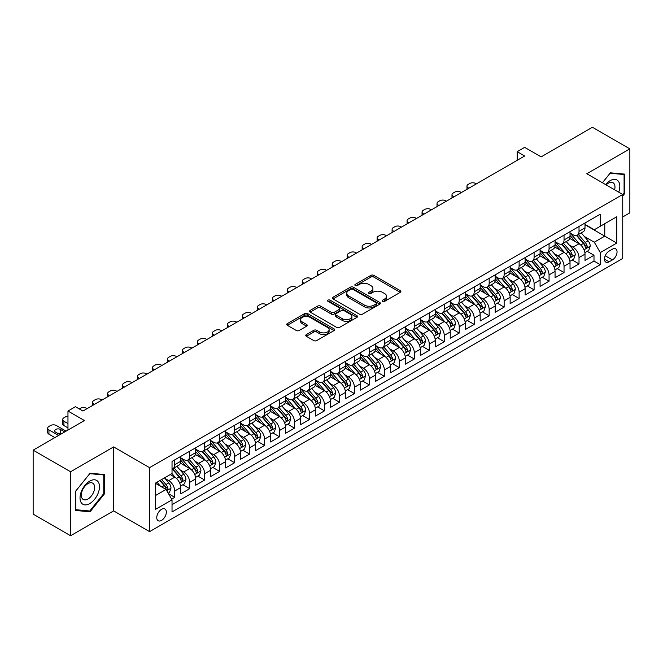 <?xml version="1.0" encoding="UTF-8"?>
<svg xmlns="http://www.w3.org/2000/svg" width="663" height="663" viewBox="0 0 663 663"><rect width="100%" height="100%" fill="white"/><g stroke="black" fill="none" stroke-linecap="round" stroke-linejoin="round"><path stroke-width="0.99" d="M382.601 301.35A1.459 0.837 0 0 0 384.656 301.35L400.278 292.342A2.08 1.202 0 0 0 400.883 291.488A2.08 1.202 0 0 0 400.278 290.643L373.824 275.369A2.08 1.202 0 0 0 370.882 275.369L355.269 284.386A1.459 0.837 0 0 0 354.838 284.974A1.459 0.837 0 0 0 355.269 285.571A1.459 0.837 0 0 0 357.324 285.571L359.346 284.402A6.655 3.837 0 0 1 368.752 284.402L370.957 285.678A6.655 3.837 0 0 1 372.904 288.388A6.655 3.837 0 0 1 370.957 291.107L368.935 292.275A1.459 0.837 0 0 0 368.504 292.872A1.459 0.837 0 0 0 368.935 293.46A1.459 0.837 0 0 0 370.99 293.46L373.012 292.292A6.655 3.837 0 0 1 382.418 292.292L384.623 293.568A6.655 3.837 0 0 1 386.57 296.286A6.655 3.837 0 0 1 384.623 298.996L382.601 300.165A1.459 0.837 0 0 0 382.178 300.762A1.459 0.837 0 0 0 382.601 301.35L382.601 300.165M161.548 520.389A6.779 3.912 120 0 0 165.974 514.422A6.779 3.912 120 0 0 164.938 508.993A6.779 3.912 120 0 0 161.548 509.325A6.779 3.912 120 0 0 157.123 515.3A6.779 3.912 120 0 0 158.159 520.728A6.779 3.912 120 0 0 161.548 520.389M306.356 334.6A2.08 1.202 0 0 0 305.751 335.445A2.08 1.202 0 0 0 306.356 336.29L313.781 340.575A2.08 1.202 0 0 0 316.723 340.575L334.061 330.564A2.08 1.202 0 0 0 334.674 329.718A2.08 1.202 0 0 0 334.061 328.865L307.607 313.591A2.08 1.202 0 0 0 304.665 313.591L287.328 323.61A2.08 1.202 0 0 0 286.714 324.456A2.08 1.202 0 0 0 287.328 325.301L296.286 330.481A2.08 1.202 0 0 0 299.228 330.481L306.654 326.196A2.08 1.202 0 0 0 307.259 325.351A2.08 1.202 0 0 0 306.654 324.497L302.204 321.928A5.561 3.207 0 0 1 300.579 319.665A5.561 3.207 0 0 1 304.01 316.699A5.561 3.207 0 0 1 310.069 317.395L327.489 327.447A5.561 3.207 0 0 1 329.113 329.718A5.561 3.207 0 0 1 325.682 332.685A5.561 3.207 0 0 1 319.624 331.989L316.723 330.315A2.08 1.202 0 0 0 313.781 330.315L306.356 334.6L306.356 336.29M622.739 216.958L629.85 212.848L629.85 148.877L592.415 127.263L541.132 156.874L524.657 147.36L517.173 151.686L524.657 156.004L82.941 411.035L75.449 406.709L67.966 411.035L67.966 430.055M70.585 471.766L70.585 535.737L113.63 510.883L113.63 446.912L70.585 471.766L33.15 450.152L84.433 420.541L67.966 411.035M113.63 446.912L149.573 467.655L622.739 194.474L622.739 258.454L149.573 531.635L149.573 467.655M629.85 148.877L586.805 173.731L622.739 194.474M359.487 314.187A2.08 1.202 0 0 0 362.429 314.187L379.775 304.176A2.08 1.202 0 0 0 380.38 303.322A2.08 1.202 0 0 0 379.775 302.477L353.321 287.203A2.08 1.202 0 0 0 350.379 287.203L333.033 297.215A2.08 1.202 0 0 0 332.428 298.068A2.08 1.202 0 0 0 333.033 298.914L359.487 314.187M328.541 301.665A1.459 0.837 0 0 1 330.025 301.872L356.893 317.386L339.572 327.381A2.08 1.202 0 0 1 336.638 327.381L310.176 312.107L310.176 310.408A2.08 1.202 0 0 0 309.571 311.262A2.08 1.202 0 0 0 310.176 312.107M310.176 310.408L317.602 306.124A2.08 1.202 0 0 1 320.544 306.124L331.268 312.323A2.08 1.202 0 0 0 334.21 312.323L339.133 309.48A2.08 1.202 0 0 0 339.746 308.626A2.08 1.202 0 0 0 339.133 307.781L327.961 301.334A1.459 0.837 0 0 1 327.539 300.737A1.459 0.837 0 0 1 328.434 299.966A1.459 0.837 0 0 1 330.025 300.148L356.918 315.671A2.08 1.202 0 0 1 357.531 316.524A2.08 1.202 0 0 1 356.918 317.37L356.918 315.671M70.585 535.737L33.15 514.123L33.15 450.152M171.618 499.106L174.725 497.308L168.51 493.72M164.979 478.454L168.733 480.625A8.47 4.89 60 0 1 174.725 491.001L180.717 487.545L180.717 493.852L189.701 488.664L182.889 484.736M179.946 469.81L183.709 471.981A8.47 4.89 60 0 1 189.701 482.357L195.693 478.893L195.693 485.208L204.676 480.02L197.864 476.084M194.922 461.166L198.685 463.338A8.47 4.89 60 0 1 204.676 473.714L210.66 470.249L210.66 476.564L219.644 471.376L212.831 467.44M209.898 452.522L213.66 454.694A8.47 4.89 60 0 1 219.644 465.061L225.635 461.605L225.635 467.921L234.619 462.733L227.807 458.796M224.873 443.879L228.627 446.05A8.47 4.89 60 0 1 234.619 456.417L240.611 452.962L240.611 459.277L249.595 454.089L242.782 450.152M239.849 435.226L243.603 437.398A8.47 4.89 60 0 1 249.595 447.774L255.586 444.318L255.586 450.625L264.57 445.445L257.758 441.508M254.816 426.582L258.578 428.754A8.47 4.89 60 0 1 264.57 439.13L270.554 435.674L270.554 441.981L279.537 436.793L272.725 432.864M269.791 417.939L273.554 420.11A8.47 4.89 60 0 1 279.537 430.486L285.529 427.03L285.529 433.337L294.513 428.149L287.701 424.221M284.767 409.295L288.529 411.466A8.47 4.89 60 0 1 294.513 421.842L300.505 418.386L300.505 424.693L309.488 419.505L302.676 415.568M299.742 400.651L303.497 402.822A8.47 4.89 60 0 1 309.488 413.198L315.48 409.734L315.48 416.049L324.464 410.861L317.652 406.925M314.71 392.007L318.472 394.178A8.47 4.89 60 0 1 324.464 404.546L330.456 401.09L330.456 407.405L339.439 402.217L332.627 398.281M329.685 383.363L333.448 385.534A8.47 4.89 60 0 1 339.439 395.902L345.423 392.446L345.423 398.761L354.407 393.573L347.594 389.637M344.661 374.719L348.423 376.882A8.47 4.89 60 0 1 354.407 387.258L360.399 383.802L360.399 390.109L369.382 384.93L362.57 380.993M359.636 366.067L363.39 368.238A8.47 4.89 60 0 1 369.382 378.614L375.374 375.159L375.374 381.465L384.358 376.277L377.545 372.349M374.612 357.423L378.366 359.595A8.47 4.89 60 0 1 384.358 369.971L390.35 366.515L390.35 372.821L399.333 367.634L392.521 363.705M389.579 348.779L393.341 350.951A8.47 4.89 60 0 1 399.333 361.327L405.317 357.871L405.317 364.178L414.3 358.99L407.488 355.061M404.554 340.136L408.317 342.307A8.47 4.89 60 0 1 414.3 352.683L420.292 349.219L420.292 355.534L429.276 350.346L422.464 346.409M419.53 331.492L423.292 333.663A8.47 4.89 60 0 1 429.276 344.039L435.268 340.575L435.268 346.89L444.251 341.702L437.439 337.765M434.505 322.848L438.26 325.019A8.47 4.89 60 0 1 444.251 335.387L450.243 331.931L450.243 338.246L459.227 333.058L452.415 329.121M449.473 314.204L453.235 316.375A8.47 4.89 60 0 1 459.227 326.743L465.219 323.287L465.219 329.602L474.202 324.414L467.382 320.478M464.448 305.552L468.211 307.723A8.47 4.89 60 0 1 474.202 318.099L480.186 314.643L480.186 320.95L489.17 315.77L482.357 311.834M479.424 296.908L483.186 299.079A8.47 4.89 60 0 1 489.17 309.455L495.162 305.999L495.162 312.306L504.145 307.118L497.333 303.19M494.399 288.264L498.153 290.435A8.47 4.89 60 0 1 504.145 300.811L510.137 297.356L510.137 303.662L519.121 298.474L512.308 294.546M509.375 279.62L513.129 281.792A8.47 4.89 60 0 1 519.121 292.168L525.113 288.712L525.113 295.018L534.096 289.83L527.284 285.902M524.342 270.976L528.104 273.148A8.47 4.89 60 0 1 534.096 283.524L540.08 280.059L540.08 286.375L549.063 281.187L542.251 277.25M539.317 262.333L543.08 264.504A8.47 4.89 60 0 1 549.063 274.88L555.055 271.416L555.055 277.731L564.039 272.543L557.227 268.606M554.293 253.689L558.055 255.86A8.47 4.89 60 0 1 564.039 266.228L570.031 262.772L570.031 269.087L579.014 263.899L579.014 257.584A8.47 4.89 -120 0 0 573.023 247.208L569.268 245.045M572.202 259.962L579.014 263.899M180.717 487.545A8.47 4.89 -120 0 0 174.725 477.169L170.234 474.575M195.693 478.893A8.47 4.89 -120 0 0 189.701 468.526L180.435 463.18M210.66 470.249A8.47 4.89 -120 0 0 204.676 459.882L195.411 454.528M225.635 461.605A8.47 4.89 -120 0 0 219.644 451.23L210.386 445.884M240.611 452.962A8.47 4.89 -120 0 0 234.619 442.586L225.362 437.24M255.586 444.318A8.47 4.89 -120 0 0 249.595 433.942L240.338 428.596M270.554 435.674A8.47 4.89 -120 0 0 264.57 425.298L255.305 419.952M285.529 427.03A8.47 4.89 -120 0 0 279.537 416.654L270.28 411.309M300.505 418.386A8.47 4.89 -120 0 0 294.513 408.01L285.256 402.665M315.48 409.734A8.47 4.89 -120 0 0 309.488 399.366L300.231 394.013M330.456 401.09A8.47 4.89 -120 0 0 324.464 390.714L315.198 385.369M345.423 392.446A8.47 4.89 -120 0 0 339.439 382.07L330.174 376.725M360.399 383.802A8.47 4.89 -120 0 0 354.407 373.426L345.15 368.081M375.374 375.159A8.47 4.89 -120 0 0 369.382 364.783L360.125 359.437M390.35 366.515A8.47 4.89 -120 0 0 384.358 356.139L375.101 350.793M405.317 357.871A8.47 4.89 -120 0 0 399.333 347.495L390.068 342.149M420.292 349.219A8.47 4.89 -120 0 0 414.3 338.851L405.043 333.506M435.268 340.575A8.47 4.89 -120 0 0 429.276 330.207L420.019 324.853M450.243 331.931A8.47 4.89 -120 0 0 444.251 321.555L434.994 316.21M465.219 323.287A8.47 4.89 -120 0 0 459.227 312.911L449.962 307.566M480.186 314.643A8.47 4.89 -120 0 0 474.202 304.267L464.937 298.922M495.162 305.999A8.47 4.89 -120 0 0 489.17 295.623L479.913 290.278M510.137 297.356A8.47 4.89 -120 0 0 504.145 286.98L494.888 281.634M525.113 288.712A8.47 4.89 -120 0 0 519.121 278.336L509.864 272.99M540.08 280.059A8.47 4.89 -120 0 0 534.096 269.692L524.831 264.346M555.055 271.416A8.47 4.89 -120 0 0 549.063 261.04L539.806 255.694M570.031 262.772A8.47 4.89 -120 0 0 564.039 252.396L554.782 247.05M612.405 249.197L609.115 251.103A6.564 3.787 120 0 0 604.822 256.888A6.564 3.787 120 0 0 605.833 262.15A6.564 3.787 120 0 0 609.115 261.819L612.405 259.921A6.564 3.787 120 0 0 616.698 254.136A6.564 3.787 120 0 0 615.687 248.874A6.564 3.787 120 0 0 612.405 249.197M155.556 495.493L166.04 489.443L172.032 499.819L172.032 511.919L600.28 264.678L600.28 252.57L594.288 242.194L584.236 236.393M172.032 499.819L155.556 509.325L155.556 483.045L172.032 473.539L172.032 461.431L600.28 214.19L600.28 226.29L616.747 216.784L616.747 243.064L600.28 252.57M180.717 457.801L183.709 459.534A8.47 4.89 60 0 0 187.944 459.948L193.936 456.492A8.47 4.89 -120 0 0 195.693 452.614L195.693 447.774M195.693 449.158L198.685 450.89A8.47 4.89 60 0 0 202.919 451.304L208.911 447.848A8.47 4.89 -120 0 0 210.66 443.97L210.66 439.13M210.66 440.514L213.66 442.246A8.47 4.89 60 0 0 217.895 442.66L223.879 439.204A8.47 4.89 -120 0 0 225.635 435.326L225.635 430.486M225.635 431.87L228.627 433.594A8.47 4.89 60 0 0 232.862 434.016L238.854 430.56A8.47 4.89 -120 0 0 240.611 426.682L240.611 421.842M240.611 423.226L243.603 424.95A8.47 4.89 60 0 0 247.838 425.373L253.83 421.917A8.47 4.89 -120 0 0 255.586 418.038L255.586 413.198M255.586 414.574L258.578 416.306A8.47 4.89 60 0 0 262.813 416.729L268.805 413.264A8.47 4.89 -120 0 0 270.554 409.394L270.554 404.546M270.554 405.93L273.554 407.662A8.47 4.89 60 0 0 277.789 408.085L283.781 404.621A8.47 4.89 -120 0 0 285.529 400.742L285.529 395.902M285.529 397.286L288.529 399.018A8.47 4.89 60 0 0 292.764 399.433L298.748 395.977A8.47 4.89 -120 0 0 300.505 392.098L300.505 387.258M300.505 388.642L303.497 390.374A8.47 4.89 60 0 0 307.731 390.789L313.723 387.333A8.47 4.89 -120 0 0 315.48 383.454L315.48 378.614M315.48 379.998L318.472 381.731A8.47 4.89 60 0 0 322.707 382.145L328.699 378.689A8.47 4.89 -120 0 0 330.456 374.81L330.456 369.971M330.456 371.355L333.448 373.078A8.47 4.89 60 0 0 337.682 373.501L343.674 370.045A8.47 4.89 -120 0 0 345.423 366.167L345.423 361.327M345.423 362.711L348.423 364.435A8.47 4.89 60 0 0 352.658 364.857L358.642 361.401A8.47 4.89 -120 0 0 360.399 357.523L360.399 352.683M360.399 354.067L363.39 355.791A8.47 4.89 60 0 0 367.625 356.213L373.617 352.757A8.47 4.89 -120 0 0 375.374 348.879L375.374 344.031M375.374 345.415L378.366 347.147A8.47 4.89 60 0 0 382.601 347.569L388.593 344.105A8.47 4.89 -120 0 0 390.35 340.235L390.35 335.387M390.35 336.771L393.341 338.503A8.47 4.89 60 0 0 397.576 338.926L403.568 335.461A8.47 4.89 -120 0 0 405.317 331.583L405.317 326.743M405.317 328.127L408.317 329.859A8.47 4.89 60 0 0 412.552 330.273L418.535 326.818A8.47 4.89 -120 0 0 420.292 322.939L420.292 318.099M420.292 319.483L423.292 321.215A8.47 4.89 60 0 0 427.527 321.63L433.511 318.174A8.47 4.89 -120 0 0 435.268 314.295L435.268 309.455M435.268 310.839L438.26 312.571A8.47 4.89 60 0 0 442.494 312.986L448.486 309.53A8.47 4.89 -120 0 0 450.243 305.651L450.243 300.811M450.243 302.195L453.235 303.919A8.47 4.89 60 0 0 457.47 304.342L463.462 300.886A8.47 4.89 -120 0 0 465.219 297.007L465.219 292.168M465.219 293.552L468.211 295.275A8.47 4.89 60 0 0 472.446 295.698L478.437 292.242A8.47 4.89 -120 0 0 480.186 288.364L480.186 283.524M480.186 284.908L483.186 286.631A8.47 4.89 60 0 0 487.421 287.054L493.405 283.59A8.47 4.89 -120 0 0 495.162 279.72L495.162 274.872M495.162 276.256L498.153 277.988A8.47 4.89 60 0 0 502.388 278.41L508.38 274.946A8.47 4.89 -120 0 0 510.137 271.068L510.137 266.228M510.137 267.612L513.129 269.344A8.47 4.89 60 0 0 517.364 269.758L523.356 266.302A8.47 4.89 -120 0 0 525.113 262.424L525.113 257.584M525.113 258.968L528.104 260.7A8.47 4.89 60 0 0 532.339 261.114L538.331 257.658A8.47 4.89 -120 0 0 540.08 253.78L540.08 248.94M540.08 250.324L543.08 252.056A8.47 4.89 60 0 0 547.315 252.47L553.298 249.015A8.47 4.89 -120 0 0 555.055 245.136L555.055 240.296M555.055 241.68L558.055 243.404A8.47 4.89 60 0 0 562.29 243.827L568.274 240.371A8.47 4.89 -120 0 0 570.031 236.492L570.031 231.652M172.032 504.659L593.99 261.048L593.99 255.255L585.006 260.435L585.006 254.128A8.47 4.89 -120 0 0 579.014 243.752L569.757 238.407M570.031 233.036L573.023 234.76A8.47 4.89 -120 0 0 577.258 235.183A8.47 4.89 -120 0 0 579.014 231.304L579.014 226.464M577.258 235.183L583.249 231.727A8.47 4.89 -120 0 0 585.006 227.848L585.006 223.008M174.725 459.873L174.725 464.722A8.47 4.89 60 0 1 172.968 468.6A8.47 4.89 60 0 1 172.032 468.94M172.968 468.6L178.96 465.136A8.47 4.89 -120 0 0 180.717 461.257L180.717 456.417M189.701 451.23L189.701 456.078A8.47 4.89 60 0 1 187.944 459.948M204.676 442.586L204.676 447.426A8.47 4.89 60 0 1 202.919 451.304M219.644 433.942L219.644 438.782A8.47 4.89 60 0 1 217.895 442.66M234.619 425.298L234.619 430.138A8.47 4.89 60 0 1 232.862 434.016M249.595 416.654L249.595 421.494A8.47 4.89 60 0 1 247.838 425.373M264.57 408.01L264.57 412.85A8.47 4.89 60 0 1 262.813 416.729M279.537 399.366L279.537 404.206A8.47 4.89 60 0 1 277.789 408.085M294.513 390.714L294.513 395.562A8.47 4.89 60 0 1 292.764 399.433M309.488 382.07L309.488 386.91A8.47 4.89 60 0 1 307.731 390.789M324.464 373.426L324.464 378.266A8.47 4.89 60 0 1 322.707 382.145M339.439 364.783L339.439 369.623A8.47 4.89 60 0 1 337.682 373.501M354.407 356.139L354.407 360.979A8.47 4.89 60 0 1 352.658 364.857M369.382 347.495L369.382 352.335A8.47 4.89 60 0 1 367.625 356.213M384.358 338.851L384.358 343.691A8.47 4.89 60 0 1 382.601 347.569M399.333 330.199L399.333 335.047A8.47 4.89 60 0 1 397.576 338.926M414.3 321.555L414.3 326.403A8.47 4.89 60 0 1 412.552 330.273M429.276 312.911L429.276 317.751A8.47 4.89 60 0 1 427.527 321.63M444.251 304.267L444.251 309.107A8.47 4.89 60 0 1 442.494 312.986M459.227 295.623L459.227 300.463A8.47 4.89 60 0 1 457.47 304.342M474.202 286.98L474.202 291.819A8.47 4.89 60 0 1 472.446 295.698M489.17 278.336L489.17 283.176A8.47 4.89 60 0 1 487.421 287.054M504.145 269.692L504.145 274.532A8.47 4.89 60 0 1 502.388 278.41M519.121 261.04L519.121 265.888A8.47 4.89 60 0 1 517.364 269.758M534.096 252.396L534.096 257.236A8.47 4.89 60 0 1 532.339 261.114M549.063 243.752L549.063 248.592A8.47 4.89 60 0 1 547.315 252.47M564.039 235.108L564.039 239.948A8.47 4.89 60 0 1 562.29 243.827M564.039 266.228L564.039 272.543M549.063 274.88L549.063 281.187M534.096 283.524L534.096 289.83M519.121 292.168L519.121 298.474M504.145 300.811L504.145 307.118M489.17 309.455L489.17 315.77M474.202 318.099L474.202 324.414M459.227 326.743L459.227 333.058M444.251 335.387L444.251 341.702M429.276 344.039L429.276 350.346M414.3 352.683L414.3 358.99M399.333 361.327L399.333 367.634M384.358 369.971L384.358 376.277M369.382 378.614L369.382 384.93M354.407 387.258L354.407 393.573M339.439 395.902L339.439 402.217M324.464 404.546L324.464 410.861M309.488 413.198L309.488 419.505M294.513 421.842L294.513 428.149M279.537 430.486L279.537 436.793M264.57 439.13L264.57 445.445M249.595 447.774L249.595 454.089M234.619 456.417L234.619 462.733M219.644 465.061L219.644 471.376M204.676 473.714L204.676 480.02M189.701 482.357L189.701 488.664M174.725 491.001L174.725 497.308M166.04 489.443L155.556 483.393M594.288 242.194L604.772 236.144L604.772 223.696L616.747 216.784M585.006 224.732L616.747 243.064M585.006 224.392L594.288 229.746L600.28 226.29M113.63 510.883L149.573 531.635M517.173 151.686L517.173 160.33M587.178 251.318L593.99 255.255M593.99 261.048L600.28 264.678M622.739 195.999L624.836 193.389L624.836 174.129L610.383 172.836L602.418 182.748M75.599 510.485L90.052 511.778L104.497 493.802L104.497 474.534L90.052 473.249L75.599 491.225L75.599 510.485M624.082 192.958L624.836 193.389M103.751 493.371L104.497 493.802M88.527 510.9L90.052 511.778M383.181 301.557L384.623 300.729A6.655 3.837 0 0 0 386.57 298.01L386.57 296.286M372.904 288.388L372.904 290.121A6.655 3.837 0 0 1 370.957 292.839L369.515 293.668M400.245 292.35L373.824 277.093A2.08 1.202 0 0 0 370.882 277.093L355.849 285.778M379.742 304.193L353.321 288.935A2.08 1.202 0 0 0 350.379 288.935L333.058 298.93M376.095 303.919A1.459 0.837 0 0 0 376.526 303.322A1.459 0.837 0 0 0 376.095 302.734L352.873 289.325A1.459 0.837 0 0 0 350.818 289.325L348.688 290.56A6.655 3.837 0 0 0 346.741 293.27A6.655 3.837 0 0 0 348.688 295.988L364.559 305.154A6.655 3.837 0 0 0 373.965 305.154L376.095 303.919L376.095 305.651A1.459 0.837 0 0 0 376.526 305.055L376.526 303.322M346.741 293.27L346.741 295.002A6.655 3.837 0 0 0 348.688 297.712L348.688 295.988M376.095 305.651L373.965 306.878A6.655 3.837 0 0 1 364.559 306.878L348.688 297.712M310.209 312.124L317.602 307.856L317.602 306.124M339.746 308.626L339.746 310.359A2.08 1.202 0 0 1 339.133 311.204L334.21 314.047A2.08 1.202 0 0 1 331.268 314.047L320.544 307.856A2.08 1.202 0 0 0 317.602 307.856M342.406 318.746A5.561 3.207 0 0 0 348.465 319.442A5.561 3.207 0 0 0 351.896 316.483A5.561 3.207 0 0 0 350.271 314.212L344.13 310.665A2.08 1.202 0 0 0 341.188 310.665L336.265 313.508A2.08 1.202 0 0 0 335.66 314.361A2.08 1.202 0 0 0 336.265 315.207L342.406 318.746L342.406 320.478A5.561 3.207 0 0 0 348.465 321.174A5.561 3.207 0 0 0 351.896 318.207L351.896 316.483M335.66 314.361L335.66 316.085A2.08 1.202 0 0 0 336.265 316.939L336.265 315.207M342.406 320.478L336.265 316.939M329.113 329.718L329.113 331.442A5.561 3.207 0 0 1 325.682 334.409A5.561 3.207 0 0 1 319.624 333.713L316.723 332.039A2.08 1.202 0 0 0 313.781 332.039L306.389 336.307M300.579 319.665L300.579 321.389A5.561 3.207 0 0 0 302.204 323.66L302.204 321.928M306.654 324.497L306.654 326.196L302.204 323.66M334.036 330.58L307.607 315.323A2.08 1.202 0 0 0 304.665 315.323L287.352 325.318M584.882 252.644L588.744 250.407L590.244 246.089A5.611 3.24 -120 0 0 588.056 240.818L581.219 232.895M468.882 188.209L468.211 187.82A4.235 2.445 -0 0 1 466.967 186.096A4.235 2.445 -0 0 1 468.211 184.364L469.711 183.502A4.235 2.445 -0 0 1 475.694 183.502L476.365 183.891M579.843 244.299L571.73 234.909A16.202 9.357 -120 0 0 570.031 233.127M575.393 241.664L570.86 236.409A13.451 7.765 -120 0 0 570.031 235.506M576.495 235.489L583.415 243.495A5.611 3.24 60 0 1 585.421 247.365C586.258 248.492 586.863 248.144 587.211 246.329A5.611 3.24 -120 0 0 585.214 242.459L578.376 234.536M576.901 235.357L584.343 243.967A2.859 1.649 60 0 1 585.056 245.086L587.211 246.329M585.421 247.365L585.827 248.028M618.712 192.154A13.766 7.948 120 0 0 610.084 180.692A13.766 7.948 120 0 0 605.576 184.571M614.609 189.784A9.423 5.437 120 0 0 613.026 182.739A9.423 5.437 120 0 0 608.311 183.212A9.423 5.437 120 0 0 606.131 184.894M602.443 182.764L610.084 173.258L624.082 174.51L624.082 193.182L622.739 194.856M623.154 173.971L624.082 174.51M98.182 493.09A13.766 7.948 120 0 0 94.618 479.797A13.766 7.948 120 0 0 81.325 491.59A13.766 7.948 120 0 0 84.881 504.883A13.766 7.948 120 0 0 98.182 493.09M93.748 491.83A9.423 5.437 120 0 0 92.687 483.153A9.423 5.437 120 0 0 82.204 490.802A9.423 5.437 120 0 0 83.265 499.479A9.423 5.437 120 0 0 93.748 491.83M75.748 509.756L75.748 491.092L89.754 473.672L103.751 474.923L103.751 493.587L89.754 511.007L75.599 509.673M102.823 474.385L103.751 474.923M569.907 261.288L573.777 259.059L575.269 254.733A5.611 3.24 -120 0 0 573.089 249.462L566.243 241.539M453.906 196.853L453.235 196.463A4.235 2.445 -0 0 1 451.992 194.74A4.235 2.445 -0 0 1 453.235 193.008L454.735 192.146A4.235 2.445 -0 0 1 460.719 192.146L461.398 192.535M564.876 252.943L556.763 243.553A16.202 9.357 -120 0 0 555.055 241.771M560.426 250.307L555.884 245.053A13.451 7.765 -120 0 0 555.055 244.15M561.52 244.133L568.44 252.147A5.611 3.24 60 0 1 570.445 256.009C571.291 257.136 571.887 256.788 572.244 254.973A5.611 3.24 -120 0 0 570.238 251.103L563.401 243.188M561.934 244.001L569.368 252.611A2.859 1.649 60 0 1 570.089 253.73L572.244 254.973M570.445 256.009L570.851 256.672M554.931 269.932L558.801 267.703L560.293 263.377A5.611 3.24 -120 0 0 558.113 258.106L551.268 250.191M438.939 205.497L438.26 205.107A4.235 2.445 -0 0 1 437.025 203.384A4.235 2.445 -0 0 1 438.26 201.651L439.76 200.79A4.235 2.445 -0 0 1 445.751 200.79L446.423 201.179M549.9 261.595L541.787 252.197A16.202 9.357 -120 0 0 540.08 250.415M545.45 258.951L540.909 253.697A13.451 7.765 -120 0 0 540.08 252.794M546.552 252.777L553.472 260.791A5.611 3.24 60 0 1 555.47 264.653C556.315 265.78 556.912 265.44 557.268 263.617A5.611 3.24 -120 0 0 555.263 259.755L548.425 251.832M546.958 252.644L554.392 261.255A2.859 1.649 60 0 1 555.113 262.374L557.268 263.617M555.47 264.653L555.876 265.316M539.955 278.576L543.826 276.347L545.326 272.021A5.611 3.24 -120 0 0 543.138 266.75L536.292 258.835M423.964 214.141L423.292 213.759A4.235 2.445 -0 0 1 422.049 212.027A4.235 2.445 -0 0 1 423.292 210.295L424.784 209.433A4.235 2.445 -0 0 1 430.776 209.433L431.447 209.823M534.925 270.239L526.812 260.841A16.202 9.357 -120 0 0 525.113 259.059M530.475 267.603L525.941 262.349A13.451 7.765 -120 0 0 525.113 261.446M531.577 261.421L538.497 269.435A5.611 3.24 60 0 1 540.494 273.297C541.34 274.424 541.936 274.084 542.293 272.261A5.611 3.24 -120 0 0 540.295 268.399L533.45 260.476M531.983 261.288L539.417 269.899A2.859 1.649 60 0 1 540.138 271.018L542.293 272.261M540.494 273.297L540.909 273.968M524.98 287.228L528.85 284.991L530.35 280.664A5.611 3.24 -120 0 0 528.162 275.402L521.325 267.479M408.988 222.793L408.317 222.403A4.235 2.445 -0 0 1 407.074 220.671A4.235 2.445 -0 0 1 408.317 218.939L409.809 218.077A4.235 2.445 -0 0 1 415.8 218.077L416.472 218.467M519.949 278.883L511.836 269.485A16.202 9.357 -120 0 0 510.137 267.703M515.499 276.247L510.966 270.993A13.451 7.765 -120 0 0 510.137 270.09M516.601 270.065L523.521 278.079A5.611 3.24 60 0 1 525.527 281.941C526.364 283.076 526.969 282.728 527.317 280.905A5.611 3.24 -120 0 0 525.32 277.043L518.474 269.12M517.007 269.932L524.441 278.543A2.859 1.649 60 0 1 525.162 279.662L527.317 280.905M525.527 281.941L525.933 282.612M510.013 295.872L513.883 293.634L515.375 289.308A5.611 3.24 -120 0 0 513.187 284.046L506.35 276.123M394.013 231.437L393.341 231.047A4.235 2.445 -0 0 1 392.098 229.315A4.235 2.445 -0 0 1 393.341 227.591L394.841 226.721A4.235 2.445 -0 0 1 400.825 226.721L401.505 227.111M504.982 287.527L496.869 278.129A16.202 9.357 -120 0 0 495.162 276.355M500.532 284.891L495.99 279.637A13.451 7.765 -120 0 0 495.162 278.733M501.626 278.709L508.546 286.723A5.611 3.24 60 0 1 510.551 290.593C511.397 291.72 511.993 291.372 512.35 289.549A5.611 3.24 -120 0 0 510.344 285.687L503.507 277.764M502.032 278.584L509.474 287.187A2.859 1.649 60 0 1 510.195 288.306L512.35 289.549M510.551 290.593L510.958 291.256M495.037 304.516L498.907 302.278L500.399 297.96A5.611 3.24 -120 0 0 498.22 292.69L491.374 284.767M379.037 240.081L378.366 239.691A4.235 2.445 -0 0 1 377.131 237.959A4.235 2.445 -0 0 1 378.366 236.235L379.866 235.365A4.235 2.445 -0 0 1 385.858 235.365L386.529 235.755M490.007 296.17L481.893 286.781A16.202 9.357 -120 0 0 480.186 284.999M485.556 293.535L481.015 288.281A13.451 7.765 -120 0 0 480.186 287.377M486.659 287.352L493.579 295.366A5.611 3.24 60 0 1 495.576 299.237C496.421 300.364 497.018 300.016 497.374 298.193A5.611 3.24 -120 0 0 495.369 294.331L488.532 286.408M487.065 287.228L494.499 295.831A2.859 1.649 60 0 1 495.22 296.949L497.374 298.193M495.576 299.237L495.982 299.9M480.062 313.16L483.932 310.922L485.432 306.604A5.611 3.24 -120 0 0 483.244 301.334L476.399 293.411M364.07 248.724L363.39 248.335A4.235 2.445 -0 0 1 362.155 246.603A4.235 2.445 -0 0 1 363.39 244.879L364.89 244.017A4.235 2.445 -0 0 1 370.882 244.017L371.553 244.398M475.031 304.814L466.918 295.425A16.202 9.357 -120 0 0 465.219 293.643M470.581 302.179L466.039 296.925A13.451 7.765 -120 0 0 465.219 296.021M471.683 296.005L478.603 304.01A5.611 3.24 60 0 1 480.6 307.881C481.446 309.008 482.042 308.66 482.399 306.845A5.611 3.24 -120 0 0 480.402 302.974L473.556 295.052M472.089 295.872L479.523 304.483A2.859 1.649 60 0 1 480.244 305.602L482.399 306.845M480.6 307.881L481.006 308.544M465.086 321.804L468.956 319.574L470.457 315.248A5.611 3.24 -120 0 0 468.269 309.977L461.431 302.055M349.094 257.368L348.423 256.979A4.235 2.445 -0 0 1 347.18 255.255A4.235 2.445 -0 0 1 348.423 253.523L349.915 252.661A4.235 2.445 -0 0 1 355.907 252.661L356.578 253.051M460.056 313.458L451.942 304.068A16.202 9.357 -120 0 0 450.243 302.287M455.605 310.823L451.072 305.568A13.451 7.765 -120 0 0 450.243 304.665M456.708 304.649L463.628 312.654A5.611 3.24 60 0 1 465.625 316.524C466.47 317.652 467.067 317.304 467.423 315.489A5.611 3.24 -120 0 0 465.426 311.618L458.581 303.704M457.114 304.516L464.548 313.127A2.859 1.649 60 0 1 465.269 314.245L467.423 315.489M465.625 316.524L466.039 317.187M450.119 330.447L453.981 328.218L455.481 323.892A5.611 3.24 -120 0 0 453.293 318.621L446.456 310.698M334.119 266.012L333.448 265.623A4.235 2.445 -0 0 1 332.204 263.899A4.235 2.445 -0 0 1 333.448 262.167L334.948 261.305A4.235 2.445 -0 0 1 340.931 261.305L341.611 261.694M445.08 322.102L436.967 312.712A16.202 9.357 -120 0 0 435.268 310.93M440.638 319.467L436.097 314.212A13.451 7.765 -120 0 0 435.268 313.309M441.732 313.292L448.652 321.306A5.611 3.24 60 0 1 450.658 325.168C451.495 326.295 452.1 325.956 452.448 324.132A5.611 3.24 -120 0 0 450.45 320.262L443.613 312.348M442.138 313.16L449.58 321.77A2.859 1.649 60 0 1 450.293 322.889L452.448 324.132M450.658 325.168L451.064 325.831M435.143 339.091L439.014 336.862L440.505 332.536A5.611 3.24 -120 0 0 438.326 327.265L431.48 319.351M319.143 274.656L318.472 274.267A4.235 2.445 -0 0 1 317.229 272.543A4.235 2.445 -0 0 1 318.472 270.811L319.972 269.949A4.235 2.445 -0 0 1 325.956 269.949L326.635 270.338M430.113 330.754L422 321.356A16.202 9.357 -120 0 0 420.292 319.574M425.663 328.119L421.121 322.864A13.451 7.765 -120 0 0 420.292 321.961M426.757 321.936L433.677 329.95A5.611 3.24 60 0 1 435.682 333.812C436.527 334.939 437.124 334.6 437.481 332.776A5.611 3.24 -120 0 0 435.475 328.914L428.638 320.991M427.171 321.804L434.605 330.414A2.859 1.649 60 0 1 435.326 331.533L437.481 332.776M435.682 333.812L436.088 334.475M420.168 347.735L424.038 345.506L425.53 341.18A5.611 3.24 -120 0 0 423.35 335.917L416.505 327.994M304.176 283.308L303.497 282.919A4.235 2.445 -0 0 1 302.262 281.187A4.235 2.445 -0 0 1 303.497 279.454L304.997 278.593A4.235 2.445 -0 0 1 310.988 278.593L311.66 278.982M415.137 339.398L407.024 330A16.202 9.357 -120 0 0 405.317 328.218M410.687 336.763L406.146 331.508A13.451 7.765 -120 0 0 405.317 330.605M411.789 330.58L418.709 338.594A5.611 3.24 60 0 1 420.707 342.456C421.552 343.583 422.149 343.243 422.505 341.42A5.611 3.24 -120 0 0 420.508 337.558L413.662 329.635M412.195 330.447L419.629 339.058A2.859 1.649 60 0 1 420.35 340.177L422.505 341.42M420.707 342.456L421.113 343.127M405.192 356.387L409.063 354.15L410.563 349.824A5.611 3.24 -120 0 0 408.375 344.561L401.538 336.638M289.201 291.952L288.529 291.563A4.235 2.445 -0 0 1 287.286 289.83A4.235 2.445 -0 0 1 288.529 288.107L290.021 287.236A4.235 2.445 -0 0 1 296.013 287.236L296.684 287.626M400.162 348.042L392.048 338.644A16.202 9.357 -120 0 0 390.35 336.862M395.712 345.406L391.178 340.152A13.451 7.765 -120 0 0 390.35 339.249M396.814 339.224L403.734 347.238A5.611 3.24 60 0 1 405.731 351.1C406.576 352.235 407.173 351.887 407.53 350.064A5.611 3.24 -120 0 0 405.532 346.202L398.687 338.279M397.22 339.091L404.654 347.702A2.859 1.649 60 0 1 405.375 348.821L407.53 350.064M405.731 351.1L406.146 351.771M390.217 365.031L394.087 362.794L395.587 358.476A5.611 3.24 -120 0 0 393.399 353.205L386.562 345.282M274.225 300.596L273.554 300.206A4.235 2.445 -0 0 1 272.311 298.474A4.235 2.445 -0 0 1 273.554 296.751L275.046 295.88A4.235 2.445 -0 0 1 281.037 295.88L281.709 296.27M385.186 356.686L377.073 347.296A16.202 9.357 -120 0 0 375.374 345.514M380.736 354.05L376.203 348.796A13.451 7.765 -120 0 0 375.374 347.893M381.838 347.868L388.758 355.882A5.611 3.24 60 0 1 390.764 359.752C391.601 360.879 392.206 360.531 392.554 358.708A5.611 3.24 -120 0 0 390.557 354.846L383.711 346.923M382.244 347.744L389.678 356.346A2.859 1.649 60 0 1 390.399 357.465L392.554 358.708M390.764 359.752L391.17 360.415M375.25 373.675L379.12 371.437L380.612 367.12A5.611 3.24 -120 0 0 378.424 361.849L371.587 353.926M259.25 309.24L258.578 308.85A4.235 2.445 -0 0 1 257.335 307.118A4.235 2.445 -0 0 1 258.578 305.394L260.078 304.524A4.235 2.445 -0 0 1 266.062 304.524L266.741 304.914M370.219 365.33L362.106 355.94A16.202 9.357 -120 0 0 360.399 354.158M365.769 362.694L361.227 357.44A13.451 7.765 -120 0 0 360.399 356.537M366.863 356.52L373.783 364.526A5.611 3.24 60 0 1 375.788 368.396C376.634 369.523 377.23 369.175 377.587 367.36A5.611 3.24 -120 0 0 375.581 363.49L368.744 355.567M367.269 356.387L374.711 364.998A2.859 1.649 60 0 1 375.432 366.109L377.587 367.36M375.788 368.396L376.194 369.059M360.274 382.319L364.144 380.081L365.636 375.764A5.611 3.24 -120 0 0 363.457 370.493L356.611 362.57M244.274 317.884L243.603 317.494A4.235 2.445 -0 0 1 242.368 315.77A4.235 2.445 -0 0 1 243.603 314.038L245.103 313.176A4.235 2.445 -0 0 1 251.095 313.176L251.766 313.558M355.244 373.973L347.13 364.584A16.202 9.357 -120 0 0 345.423 362.802M350.793 371.338L346.252 366.084A13.451 7.765 -120 0 0 345.423 365.18M351.896 365.164L358.816 373.17A5.611 3.24 60 0 1 360.813 377.04C361.658 378.167 362.255 377.819 362.611 376.004A5.611 3.24 -120 0 0 360.606 372.134L353.769 364.211M352.302 365.031L359.736 373.642A2.859 1.649 60 0 1 360.457 374.761L362.611 376.004M360.813 377.04L361.219 377.703M345.299 390.963L349.169 388.733L350.669 384.407A5.611 3.24 -120 0 0 348.481 379.137L341.636 371.214M229.307 326.527L228.627 326.138A4.235 2.445 -0 0 1 227.392 324.414A4.235 2.445 -0 0 1 228.627 322.682L230.127 321.82A4.235 2.445 -0 0 1 236.119 321.82L236.79 322.21M340.268 382.617L332.155 373.228A16.202 9.357 -120 0 0 330.456 371.446M335.818 379.982L331.276 374.728A13.451 7.765 -120 0 0 330.456 373.824M336.92 373.808L343.84 381.822A5.611 3.24 60 0 1 345.837 385.684C346.683 386.811 347.279 386.463 347.636 384.648A5.611 3.24 -120 0 0 345.638 380.777L338.793 372.863M337.326 373.675L344.76 382.286A2.859 1.649 60 0 1 345.481 383.405L347.636 384.648M345.837 385.684L346.243 386.347M330.323 399.607L334.193 397.377L335.693 393.051A5.611 3.24 -120 0 0 333.506 387.78L326.668 379.866M214.331 335.171L213.66 334.782A4.235 2.445 -0 0 1 212.417 333.058A4.235 2.445 -0 0 1 213.66 331.326L215.152 330.464A4.235 2.445 -0 0 1 221.144 330.464L221.815 330.854M325.293 391.269L317.179 381.871A16.202 9.357 -120 0 0 315.48 380.09M320.842 388.626L316.309 383.371A13.451 7.765 -120 0 0 315.48 382.468M321.945 382.452L328.865 390.466A5.611 3.24 60 0 1 330.862 394.328C331.707 395.455 332.304 395.115 332.66 393.292A5.611 3.24 -120 0 0 330.663 389.43L323.817 381.507M322.351 382.319L329.784 390.93A2.859 1.649 60 0 1 330.505 392.048L332.66 393.292M330.862 394.328L331.276 394.991M315.356 408.251L319.218 406.021L320.718 401.695A5.611 3.24 -120 0 0 318.53 396.424L311.693 388.51M199.356 343.815L198.685 343.434A4.235 2.445 -0 0 1 197.441 341.702A4.235 2.445 -0 0 1 198.685 339.97L200.185 339.108A4.235 2.445 -0 0 1 206.168 339.108L206.848 339.497M310.317 399.913L302.204 390.515A16.202 9.357 -120 0 0 300.505 388.733M305.875 397.278L301.334 392.024A13.451 7.765 -120 0 0 300.505 391.12M306.969 391.095L313.889 399.109A5.611 3.24 60 0 1 315.895 402.971C316.732 404.099 317.337 403.759 317.685 401.935A5.611 3.24 -120 0 0 315.687 398.073L308.85 390.151M307.375 390.963L314.817 399.574A2.859 1.649 60 0 1 315.538 400.692L317.685 401.935M315.895 402.971L316.301 403.643M300.38 416.903L304.251 414.665L305.742 410.339A5.611 3.24 -120 0 0 303.563 405.076L296.717 397.154M184.38 352.467L183.709 352.078A4.235 2.445 -0 0 1 182.466 350.346A4.235 2.445 -0 0 1 183.709 348.614L185.209 347.752A4.235 2.445 -0 0 1 191.201 347.752L191.872 348.141M295.35 408.557L287.236 399.159A16.202 9.357 -120 0 0 285.529 397.377M290.9 405.922L286.358 400.667A13.451 7.765 -120 0 0 285.529 399.764M292.002 399.739L298.914 407.753A5.611 3.24 60 0 1 300.919 411.615C301.764 412.751 302.361 412.403 302.718 410.579A5.611 3.24 -120 0 0 300.712 406.717L293.875 398.794M292.408 399.607L299.842 408.217A2.859 1.649 60 0 1 300.563 409.336L302.718 410.579M300.919 411.615L301.325 412.287M285.405 425.547L289.275 423.309L290.767 418.983A5.611 3.24 -120 0 0 288.587 413.72L281.742 405.797M169.413 361.111L168.733 360.722A4.235 2.445 -0 0 1 167.499 358.99A4.235 2.445 -0 0 1 168.733 357.266L170.234 356.396A4.235 2.445 -0 0 1 176.225 356.396L176.897 356.785M280.374 417.201L272.261 407.803A16.202 9.357 -120 0 0 270.554 406.029M275.924 414.566L271.382 409.311A13.451 7.765 -120 0 0 270.554 408.408M277.026 408.383L283.946 416.397A5.611 3.24 60 0 1 285.944 420.267C286.789 421.395 287.386 421.046 287.742 419.223A5.611 3.24 -120 0 0 285.745 415.361L278.899 407.438M277.432 408.259L284.866 416.861A2.859 1.649 60 0 1 285.587 417.98L287.742 419.223M285.944 420.267L286.35 420.93M270.429 434.19L274.3 431.953L275.8 427.635A5.611 3.24 -120 0 0 273.612 422.364L266.775 414.441M154.438 369.755L153.766 369.366A4.235 2.445 -0 0 1 152.523 367.634A4.235 2.445 -0 0 1 153.766 365.91L155.258 365.04A4.235 2.445 -0 0 1 161.25 365.04L161.921 365.429M265.399 425.845L257.285 416.455A16.202 9.357 -120 0 0 255.586 414.673M260.949 423.209L256.415 417.955A13.451 7.765 -120 0 0 255.586 417.052M262.051 417.027L268.971 425.041A5.611 3.24 60 0 1 270.968 428.911C271.813 430.038 272.41 429.69 272.766 427.867A5.611 3.24 -120 0 0 270.769 424.005L263.924 416.082M262.457 416.903L269.891 425.505A2.859 1.649 60 0 1 270.612 426.624L272.766 427.867M270.968 428.911L271.382 429.574M255.454 442.834L259.324 440.597L260.824 436.279A5.611 3.24 -120 0 0 258.636 431.008L251.799 423.085M139.462 378.399L138.791 378.009A4.235 2.445 -0 0 1 137.548 376.277A4.235 2.445 -0 0 1 138.791 374.554L140.283 373.692A4.235 2.445 -0 0 1 146.274 373.692L146.946 374.073M250.423 434.489L242.31 425.099A16.202 9.357 -120 0 0 240.611 423.317M245.973 431.853L241.44 426.599A13.451 7.765 -120 0 0 240.611 425.696M247.075 425.679L253.995 433.685A5.611 3.24 60 0 1 256.001 437.555C256.838 438.682 257.443 438.334 257.791 436.519A5.611 3.24 -120 0 0 255.794 432.649L248.948 424.726M247.481 425.547L254.915 434.157A2.859 1.649 60 0 1 255.636 435.276L257.791 436.519M256.001 437.555L256.407 438.218M240.487 451.478L244.357 449.241L245.849 444.923A5.611 3.24 -120 0 0 243.661 439.652L236.824 431.729M124.487 387.043L123.815 386.653A4.235 2.445 -0 0 1 122.572 384.93A4.235 2.445 -0 0 1 123.815 383.197L125.315 382.336A4.235 2.445 -0 0 1 131.299 382.336L131.978 382.725M235.456 443.133L227.343 433.743A16.202 9.357 -120 0 0 225.635 431.961M231.006 440.497L226.464 435.243A13.451 7.765 -120 0 0 225.635 434.34M232.1 434.323L239.02 442.329A5.611 3.24 60 0 1 241.025 446.199C241.871 447.326 242.467 446.978 242.824 445.163A5.611 3.24 -120 0 0 240.818 441.293L233.981 433.378M232.514 434.19L239.948 442.801A2.859 1.649 60 0 1 240.669 443.92L242.824 445.163M241.025 446.199L241.431 446.862M225.511 460.122L229.381 457.893L230.873 453.567A5.611 3.24 -120 0 0 228.694 448.296L221.848 440.373M109.511 395.687L108.84 395.297A4.235 2.445 -0 0 1 107.605 393.573A4.235 2.445 -0 0 1 108.84 391.841L110.34 390.979A4.235 2.445 -0 0 1 116.332 390.979L117.003 391.369M220.481 451.776L212.367 442.387A16.202 9.357 -120 0 0 210.66 440.605M216.03 449.141L211.489 443.887A13.451 7.765 -120 0 0 210.66 442.983M217.132 442.967L224.053 450.981A5.611 3.24 60 0 1 226.05 454.843C226.895 455.97 227.492 455.622 227.848 453.807A5.611 3.24 -120 0 0 225.843 449.937L219.005 442.022M217.539 442.834L224.972 451.445A2.859 1.649 60 0 1 225.693 452.564L227.848 453.807M226.05 454.843L226.456 455.506M210.536 468.766L214.406 466.537L215.906 462.21A5.611 3.24 -120 0 0 213.718 456.94L206.873 449.025M94.544 404.331L93.864 403.941A4.235 2.445 -0 0 1 92.629 402.217A4.235 2.445 -0 0 1 93.864 400.485L95.364 399.623A4.235 2.445 -0 0 1 101.356 399.623L102.027 400.013M205.505 460.429L197.392 451.031A16.202 9.357 -120 0 0 195.693 449.249M201.055 457.793L196.521 452.539A13.451 7.765 -120 0 0 195.693 451.636M202.157 451.611L209.077 459.625A5.611 3.24 60 0 1 211.074 463.487C211.92 464.614 212.516 464.274 212.873 462.451A5.611 3.24 -120 0 0 210.875 458.589L204.03 450.666M202.563 451.478L209.997 460.089A2.859 1.649 60 0 1 210.718 461.208L212.873 462.451M211.074 463.487L211.489 464.15M195.56 477.41L199.43 475.18L200.93 470.854A5.611 3.24 -120 0 0 198.743 465.583L191.905 457.669M79.27 408.914L80.389 408.267A4.235 2.445 -0 0 1 86.381 408.267L87.052 408.657M190.53 469.072L182.416 459.674A16.202 9.357 -120 0 0 180.717 457.893M186.079 466.437L181.546 461.183A13.451 7.765 -120 0 0 180.717 460.279M187.181 460.255L194.102 468.269A5.611 3.24 60 0 1 196.099 472.131C196.944 473.258 197.549 472.918 197.897 471.095A5.611 3.24 -120 0 0 195.9 467.233L189.054 459.31M187.588 460.122L195.021 468.733A2.859 1.649 60 0 1 195.742 469.852L197.897 471.095M196.099 472.131L196.513 472.802M180.593 486.062L184.455 483.824L185.955 479.498A5.611 3.24 -120 0 0 183.767 474.236L176.93 466.313M175.554 477.716L171.974 473.564M67.966 423.566L63.921 421.237L63.921 425.555A4.235 2.445 180 0 1 62.678 423.831L62.678 419.505A4.235 2.445 -0 0 0 63.921 421.237M67.966 427.892L63.921 425.555M171.112 475.081L170.524 474.401M172.206 468.898L179.126 476.912A5.611 3.24 60 0 1 181.132 480.774C181.969 481.91 182.574 481.562 182.93 479.739A5.611 3.24 -120 0 0 180.924 475.877L174.087 467.954M172.612 468.766L180.054 477.377A2.859 1.649 60 0 1 180.775 478.495L182.93 479.739M181.132 480.774L181.538 481.446M67.966 416.207A4.235 2.445 -0 0 0 65.422 416.911L63.921 417.773A4.235 2.445 -0 0 0 62.678 419.505M168.211 493.206L169.488 492.468L170.979 488.15A5.611 3.24 -120 0 0 168.8 482.879L164.49 477.89M58.601 435.458L48.946 429.881A4.235 2.445 -0 0 1 47.703 428.149A4.235 2.445 -0 0 1 48.946 426.425L50.446 425.555A4.235 2.445 -0 0 1 56.438 425.555L66.093 431.132M160.471 486.228L156.998 482.216M54.863 437.613L48.946 434.199A4.235 2.445 180 0 1 47.703 432.475L47.703 428.149M156.137 483.725L155.556 483.062M61.004 434.074L60.474 433.768A3.39 1.956 -0 0 0 57.449 433.229M159.849 480.567L164.159 485.556A5.611 3.24 60 0 1 166.156 489.427C167.001 490.554 167.598 490.206 167.954 488.382A5.611 3.24 -120 0 0 165.949 484.52L161.648 479.531M160.197 480.368L165.079 486.02A2.859 1.649 60 0 1 165.8 487.139L167.954 488.382M166.156 489.427L166.562 490.09M64.742 431.911L60.474 429.45A3.39 1.956 -0 0 0 56.786 429.027A3.39 1.956 -0 0 0 54.689 430.834A3.39 1.956 -0 0 0 55.684 432.218L59.952 434.679M168.733 480.625L174.725 477.169M183.709 471.981L189.701 468.526M198.685 463.338L204.676 459.882M213.66 454.694L219.644 451.23M228.627 446.05L234.619 442.586M243.603 437.398L249.595 433.942M258.578 428.754L264.57 425.298M273.554 420.11L279.537 416.654M288.529 411.466L294.513 408.01M303.497 402.822L309.488 399.366M318.472 394.178L324.464 390.714M333.448 385.534L339.439 382.07M348.423 376.882L354.407 373.426M363.39 368.238L369.382 364.783M378.366 359.595L384.358 356.139M393.341 350.951L399.333 347.495M408.317 342.307L414.3 338.851M423.292 333.663L429.276 330.207M438.26 325.019L444.251 321.555M453.235 316.375L459.227 312.911M468.211 307.723L474.202 304.267M483.186 299.079L489.17 295.623M498.153 290.435L504.145 286.98M513.129 281.792L519.121 278.336M528.104 273.148L534.096 269.692M543.08 264.504L549.063 261.04M558.055 255.86L564.039 252.396M573.023 247.208L579.014 243.752M579.014 231.304L585.006 227.848M174.725 464.722L180.717 461.257M189.701 456.078L195.693 452.614M204.676 447.426L210.66 443.97M219.644 438.782L225.635 435.326M234.619 430.138L240.611 426.682M249.595 421.494L255.586 418.038M264.57 412.85L270.554 409.394M279.537 404.206L285.529 400.742M294.513 395.562L300.505 392.098M309.488 386.91L315.48 383.454M324.464 378.266L330.456 374.81M339.439 369.623L345.423 366.167M354.407 360.979L360.399 357.523M369.382 352.335L375.374 348.879M384.358 343.691L390.35 340.235M399.333 335.047L405.317 331.583M414.3 326.403L420.292 322.939M429.276 317.751L435.268 314.295M444.251 309.107L450.243 305.651M459.227 300.463L465.219 297.007M474.202 291.819L480.186 288.364M489.17 283.176L495.162 279.72M504.145 274.532L510.137 271.068M519.121 265.888L525.113 262.424M534.096 257.236L540.08 253.78M549.063 248.592L555.055 245.136M564.039 239.948L570.031 236.492M579.014 257.584L585.006 254.128M605.228 255.777L612.405 259.921M604.474 259.142L609.115 261.819M384.623 300.729L384.623 298.996M368.935 293.46L368.935 292.275M370.957 292.839L370.957 291.107M355.269 285.571L355.269 284.386M370.882 277.093L370.882 275.369M373.824 277.093L373.824 275.369M400.278 292.342L400.278 290.643M333.033 298.914L333.033 297.215M350.379 288.935L350.379 287.203M353.321 288.935L353.321 287.203M379.775 304.176L379.775 302.477M364.559 306.878L364.559 305.154M373.965 306.878L373.965 305.154M320.544 307.856L320.544 306.124M331.268 314.047L331.268 312.323M334.21 314.047L334.21 312.323M339.133 311.204L339.133 309.48M330.025 301.872L330.025 300.148M313.781 332.039L313.781 330.315M316.723 332.039L316.723 330.315M319.624 333.713L319.624 331.989M287.328 325.301L287.328 323.61M304.665 315.323L304.665 313.591M307.607 315.323L307.607 313.591M334.061 330.564L334.061 328.865M468.211 187.82L468.211 188.599M584.02 249.769L590.211 246.197M571.73 234.909L572.5 234.462M585.214 242.459L588.056 240.818M580.738 245.045L583.415 243.495M453.235 196.463L453.235 197.243M569.045 258.413L575.235 254.841M556.763 243.553L557.533 243.106M570.238 251.103L573.089 249.462M565.771 253.689L568.44 252.147M438.26 205.107L438.26 205.886M554.077 267.056L560.26 263.484M541.787 252.197L542.558 251.749M555.263 259.755L558.113 258.106M550.796 262.333L553.472 260.791M423.292 213.759L423.292 214.53M539.102 275.7L545.284 272.128M526.812 260.841L527.582 260.393M540.295 268.399L543.138 266.75M535.82 270.976L538.497 269.435M408.317 222.403L408.317 223.174M524.126 284.344L530.309 280.772M511.836 269.485L512.607 269.045M525.32 277.043L528.162 275.402M520.845 279.62L523.521 278.079M393.341 231.047L393.341 231.826M509.151 292.988L515.342 289.424M496.869 278.129L497.64 277.689M510.344 285.687L513.187 284.046M505.869 288.272L508.546 286.723M378.366 239.691L378.366 240.47M494.184 301.64L500.366 298.068M481.893 286.781L482.664 286.333M495.369 294.331L498.22 292.69M490.902 296.916L493.579 295.366M363.39 248.335L363.39 249.114M479.208 310.284L485.391 306.712M466.918 295.425L467.688 294.977M480.402 302.974L483.244 301.334M475.926 305.56L478.603 304.01M348.423 256.979L348.423 257.758M464.233 318.928L470.415 315.356M451.942 304.068L452.713 303.621M465.426 311.618L468.269 309.977M460.951 314.204L463.628 312.654M333.448 265.623L333.448 266.402M449.257 327.572L455.448 324M436.967 312.712L437.737 312.265M450.45 320.262L453.293 318.621M445.975 322.848L448.652 321.306M318.472 274.267L318.472 275.046M434.282 336.216L440.472 332.644M422 321.356L422.77 320.909M435.475 328.914L438.326 327.265M431.008 331.492L433.677 329.95M303.497 282.919L303.497 283.689M419.314 344.859L425.497 341.288M407.024 330L407.795 329.561M420.508 337.558L423.35 335.917M416.032 340.136L418.709 338.594M288.529 291.563L288.529 292.342M404.339 353.503L410.521 349.931M392.048 338.644L392.819 338.205M405.532 346.202L408.375 344.561M401.057 348.779L403.734 347.238M273.554 300.206L273.554 300.985M389.363 362.155L395.546 358.584M377.073 347.296L377.844 346.848M390.557 354.846L393.399 353.205M386.081 357.432L388.758 355.882M258.578 308.85L258.578 309.629M374.388 370.799L380.579 367.227M362.106 355.94L362.876 355.492M375.581 363.49L378.424 361.849M371.106 366.075L373.783 364.526M243.603 317.494L243.603 318.273M359.421 379.443L365.603 375.871M347.13 364.584L347.901 364.136M360.606 372.134L363.457 370.493M356.139 374.719L358.816 373.17M228.627 326.138L228.627 326.917M344.445 388.087L350.628 384.515M332.155 373.228L332.925 372.78M345.638 380.777L348.481 379.137M341.163 383.363L343.84 381.822M213.66 334.782L213.66 335.561M329.47 396.731L335.652 393.159M317.179 381.871L317.95 381.424M330.663 389.43L333.506 387.78M326.188 392.007L328.865 390.466M198.685 343.434L198.685 344.205M314.494 405.375L320.685 401.803M302.204 390.515L302.974 390.068M315.687 398.073L318.53 396.424M311.212 400.651L313.889 399.109M183.709 352.078L183.709 352.849M299.527 414.019L305.709 410.447M287.236 399.159L288.007 398.72M300.712 406.717L303.563 405.076M296.245 409.295L298.914 407.753M168.733 360.722L168.733 361.501M284.551 422.662L290.734 419.099M272.261 407.803L273.032 407.364M285.745 415.361L288.587 413.72M281.269 417.947L283.946 416.397M153.766 369.366L153.766 370.145M269.576 431.315L275.758 427.743M257.285 416.455L258.056 416.008M270.769 424.005L273.612 422.364M266.294 426.591L268.971 425.041M138.791 378.009L138.791 378.788M254.6 439.959L260.791 436.387M242.31 425.099L243.081 424.651M255.794 432.649L258.636 431.008M251.318 435.235L253.995 433.685M123.815 386.653L123.815 387.432M239.625 448.602L245.816 445.03M227.343 433.743L228.113 433.295M240.818 441.293L243.661 439.652M236.343 443.879L239.02 442.329M108.84 395.297L108.84 396.076M224.658 457.246L230.84 453.674M212.367 442.387L213.138 441.939M225.843 449.937L228.694 448.296M221.376 452.522L224.053 450.981M93.864 403.941L93.864 404.72M209.682 465.89L215.865 462.318M197.392 451.031L198.162 450.583M210.875 458.589L213.718 456.94M206.4 461.166L209.077 459.625M194.707 474.534L200.889 470.962M182.416 459.674L183.187 459.227M195.9 467.233L198.743 465.583M191.425 469.81L194.102 468.269M179.731 483.178L185.922 479.606M180.924 475.877L183.767 474.236M176.449 478.454L179.126 476.912M48.946 429.881L48.946 434.199M166.753 490.678L170.946 488.258M165.949 484.52L168.8 482.879M161.731 486.957L164.159 485.556M60.474 433.768L60.474 429.45M466.967 186.096L466.967 189.311M451.992 194.74L451.992 197.964M437.025 203.384L437.025 206.607M422.049 212.027L422.049 215.251M407.074 220.671L407.074 223.895M392.098 229.315L392.098 232.539M377.131 237.959L377.131 241.183M362.155 246.603L362.155 249.827M347.18 255.255L347.18 258.471M332.204 263.899L332.204 267.123M317.229 272.543L317.229 275.767M302.262 281.187L302.262 284.41M287.286 289.83L287.286 293.054M272.311 298.474L272.311 301.698M257.335 307.118L257.335 310.342M242.368 315.77L242.368 318.986M227.392 324.414L227.392 327.638M212.417 333.058L212.417 336.282M197.441 341.702L197.441 344.926M182.466 350.346L182.466 353.57M167.499 358.99L167.499 362.213M152.523 367.634L152.523 370.857M137.548 376.277L137.548 379.501M122.572 384.93L122.572 388.145M107.605 393.573L107.605 396.797M92.629 402.217L92.629 405.441"/></g></svg>
